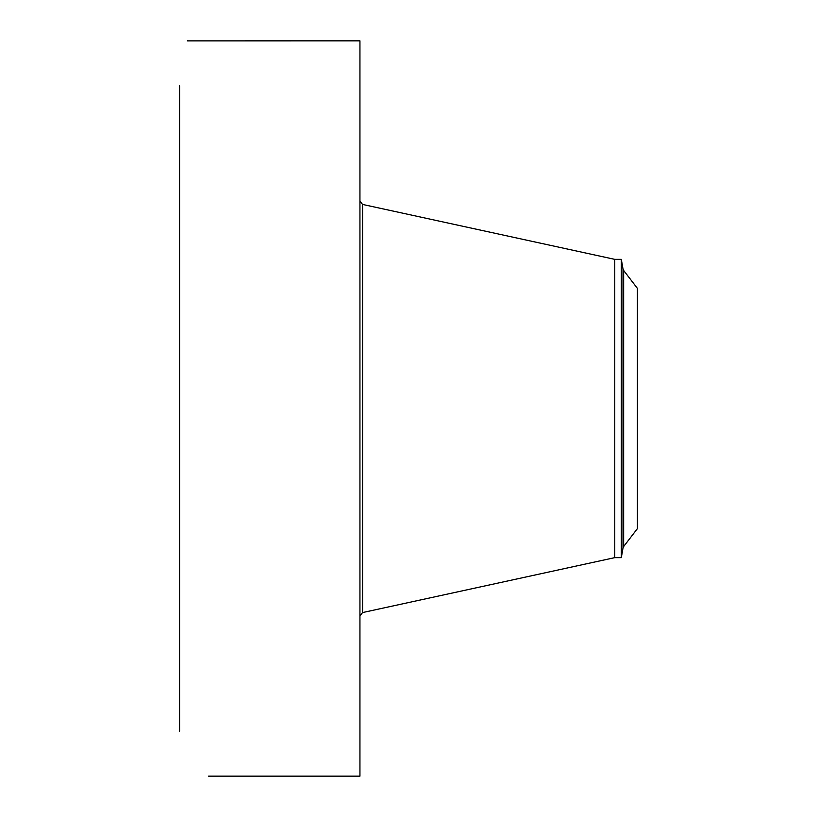 <?xml version="1.0" encoding="UTF-8"?>
<svg xmlns="http://www.w3.org/2000/svg" width="817" height="817" viewBox="0 0 817 817"><rect width="100%" height="100%" fill="white"/><g stroke="black" fill="none" stroke-linecap="round" stroke-linejoin="round"><path stroke-width="1.23" d="M208.57 776.15L359.94 776.15L359.94 40.85L187.359 40.87M179.587 731.144L179.587 85.856M188.941 40.891L187.389 40.85M637.413 528.609L637.413 288.391L623.657 270.458L623.657 546.542L637.413 528.609M623.657 270.458L623.024 269.028L623.024 547.972L621.318 557.643L614.762 557.643L614.762 259.357L362.564 204.434L359.94 201.186M621.318 557.643L621.318 259.357L614.762 259.357M614.762 557.643L362.564 612.566L362.564 204.434M362.564 612.566L359.94 615.814M623.024 547.972L623.657 546.542M623.024 269.028L621.318 259.357"/></g></svg>
